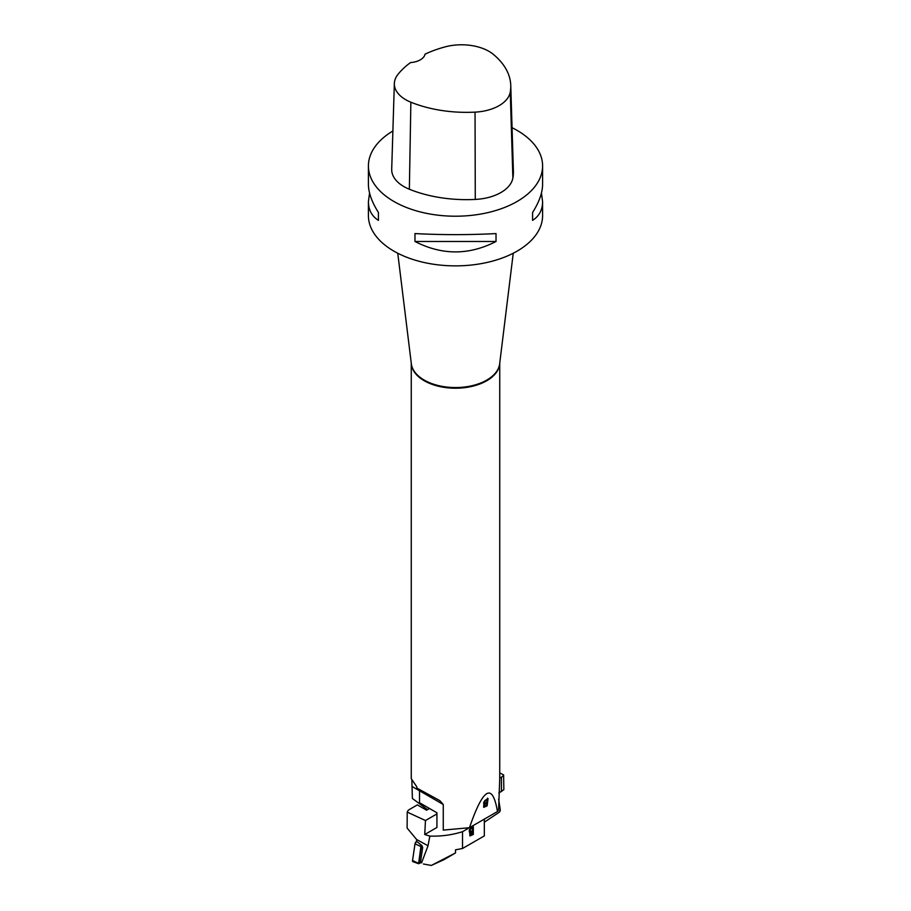 <?xml version="1.0" encoding="UTF-8"?>
<svg xmlns="http://www.w3.org/2000/svg" width="911" height="911" viewBox="0 0 911 911"><rect width="100%" height="100%" fill="white"/><g stroke="black" fill="none" stroke-linecap="round" stroke-linejoin="round"><path stroke-width="1.37" d="M499.74 772.904L503.624 774.908L503.851 789.7L498.807 793.037M499.74 778.108L501.449 777.129A8.29 4.794 180 0 0 503.624 774.908M426.667 809.025L426.667 809.879M484.72 818.909L486.087 818.112M484.356 822.177A2.209 1.401 -61.9 0 1 484.333 822.189L498.932 812.464L500.253 809.64L498.613 799.118L500.253 809.64A2.209 1.401 -61.9 0 1 498.932 812.464L484.356 822.177M416.498 841.297L416.748 839.578L428.022 845.772L421.577 862.854L420.483 862.25L422.681 847.458L421.816 845.442L416.498 841.297M421.577 862.854L420.483 862.25M427.168 809.845L426.075 809.913M484.333 819.126L484.333 835.911L462.526 848.494L462.526 831.697C452.004 835 441.106 836.457 429.844 836.093L424.731 834.51L425.471 820.538L407.217 812.1A8.29 4.794 180 0 1 409.551 809.412L417.375 804.891L426.564 810.198L429.502 808.501M425.471 820.538L436.927 813.922M431.313 865.45L443.964 859.665L455.511 852.935L431.313 865.45L423.456 864.004M462.526 848.494L455.511 849.815L455.511 852.935M429.844 836.093L428.022 845.772M462.526 831.697L469.416 827.723M469.495 832.347L470.213 832.574C468.618 831.379 468.96 829.784 471.226 827.78L473.321 826.584L473.321 834.476L469.951 835.922L469.666 832.495M419.504 790.304A5.534 3.188 -60 0 1 419.527 790.782L419.527 802.75L436.927 812.794L436.927 827.461L424.731 834.51M407.217 812.1L407.126 827.678M416.737 839.657L407.126 828.088M472.593 831.584L470.44 834.932L472.593 833.964L472.205 831.356L470.27 834.738M472.593 830.65L472.205 827.7L470.349 828.816L470.247 831.652L472.593 830.65M472.593 827.928L470.736 829.044M470.076 831.481L470.349 828.816M473.321 834.476L472.923 826.357M469.78 835.774L472.923 834.26M419.846 862.649L420.108 862.558A1.811 0.945 -57.6 0 1 419.846 862.649A1.811 0.945 -57.6 0 1 419.094 861.658L421.167 847.674A1.811 0.945 -57.6 0 1 421.861 846.205M421.816 845.442L420.893 846.547L418.604 863.708L412.99 861.726A2.209 1.162 122.4 0 1 412.535 860.531L415.006 843.837L420.893 846.547M420.973 862.671L418.604 863.708M414.334 861.362L412.535 860.531L415.006 843.837L416.612 841.388A2.209 1.162 122.4 0 0 415.006 843.837M427.51 809.651L412.387 798.457L411.84 780.18M411.26 363.238L411.26 778.62L416.828 786.876L416.828 788.049L439.854 800.644L443.27 804.493L443.27 830.103L469.461 827.712C483.183 787.719 492.521 782.333 497.474 811.542L469.461 827.712M499.74 363.238L499.74 778.62L498.613 809.423L497.474 811.542M541.441 193.03L542.592 201.695L542.592 215.6A87.092 50.276 180 0 1 455.5 265.875A87.092 50.276 180 0 1 368.408 215.6L368.408 201.695L369.559 193.03M512.05 127.699A87.092 50.276 180 0 1 517.084 130.387A87.092 50.276 180 0 1 542.592 165.939A87.092 50.276 180 0 1 455.5 216.214A87.092 50.276 180 0 1 368.408 165.939A87.092 50.276 180 0 1 392.892 130.99M414.972 241.483L414.972 233.58C441.994 234.981 469.006 234.981 496.028 233.58L496.028 241.483C469.006 255.365 441.994 255.365 414.972 241.483L496.028 241.483M542.592 201.695C542.523 209.929 539.187 216.158 532.582 220.371L532.582 212.479C539.187 202.026 542.523 192.654 542.592 184.364L542.592 165.939M368.408 165.939L368.408 184.364C368.477 192.654 371.813 202.026 378.418 212.479L378.418 220.371C371.813 216.158 368.477 209.929 368.408 201.695M510.752 85.372L513.394 171.131A99.527 57.461 180 0 1 512.882 178.032A41.473 23.948 180 0 1 475.28 199.429A99.527 57.461 180 0 1 409.358 189.237A41.473 23.948 180 0 1 391.707 169.207L394.349 83.459A38.831 22.422 180 0 1 397.731 74.691A96.885 55.935 180 0 1 410.554 62.574A16.592 9.577 180 0 0 425.061 54.136A96.885 55.935 180 0 1 445.024 46.905A38.831 22.422 180 0 1 493.375 54.387A96.885 55.935 180 0 1 510.752 85.372A96.885 55.935 180 0 1 510.262 92.102A38.831 22.422 180 0 1 475.052 112.133A96.885 55.935 180 0 1 410.872 102.203A38.831 22.422 180 0 1 394.349 83.459M532.582 212.479L532.582 220.371M378.418 220.371L378.418 212.479M483.695 803.855L484.458 804.254C483.081 803.308 483.582 801.817 485.962 799.79L488.045 798.583L487.123 805.871L483.775 807.317L483.9 804.174M484.8 800.553L487.214 799.858L484.914 801.407L484.834 803.445L486.895 802.363L487.214 799.858M484.39 802.99L483.832 802.318M483.547 806.987L486.542 805.449L486.223 802.807L484.219 804.083M486.793 803.229L484.88 804.413L484.208 806.053L487.123 805.871M484.208 805.962L483.639 805.643M486.542 805.449L487.499 798.173M501.449 791.579L501.449 777.129M419.071 843.301L421.599 845.545M412.535 860.531L418.422 863.241M420.54 861.908L419.094 861.658M421.167 847.674L422.613 847.913M499.718 363.375A44.24 25.542 180 0 1 486.781 380.73A44.24 25.542 180 0 1 439.136 386.401A44.24 25.542 180 0 1 411.282 363.375M510.262 92.102L512.882 178.032M475.052 112.133L475.28 199.429M410.872 102.203L409.358 189.237M397.754 253.235L411.339 363.808A44.275 25.565 0 0 0 440.013 385.945A44.275 25.565 0 0 0 486.804 380.069A44.275 25.565 0 0 0 499.661 363.808L513.246 253.235M443.27 804.493L412.387 786.66M407.126 827.86L407.126 825.582M484.367 806.394L483.787 805.973"/></g></svg>
